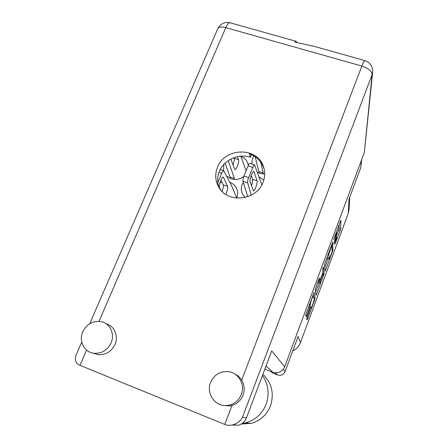 <?xml version="1.0" encoding="UTF-8"?>
<svg xmlns="http://www.w3.org/2000/svg" width="448" height="448" viewBox="0 0 448 448"><rect width="100%" height="100%" fill="white"/><g stroke="black" fill="none" stroke-linecap="round" stroke-linejoin="round"><path stroke-width="0.67" d="M313.454 295.635L311.679 299.141L310.223 304.354L310.414 305.273L309.876 307.194L306.835 315.398L306.169 316.77L305.704 315.05L314.115 292.303L315.078 298.144L314.552 300.02L307.67 318.606L307.026 319.95L306.656 318.606L310.19 308.616L310.834 307.289L310.99 307.944C311.321 308.51 314.356 300.188 314.104 299.398L313.454 295.635M323.042 267.837L322.644 269.242L322.902 272.154L322.347 274.114L319.76 280.7L319.435 277.967L318.802 279.261L315.19 289.475L316.109 295.428L324.044 273.924L323.484 266.98L323.042 267.837M221.984 182.224L219.878 183.019M223.838 164.478L223.524 170.677M226.598 176.098L231.146 178.83C235.743 180.163 239.988 179.323 243.863 176.31M251.686 176.602L250.785 176.837M243.309 182.364C240.962 186.228 240.71 190.142 242.547 194.102L245.14 197.478M254.089 155.926C252.398 158.469 251.731 161.196 252.095 164.108M257.404 172.161L260.092 173.404L264.695 174.026M349.748 197.26L349.098 208.919L348.264 213.287L300.524 342.474L298.082 336.549L285.107 371.526C283.522 374.774 281.002 375.922 277.553 374.976L272.765 373.128L270.956 371.51L264.83 369.146L272.804 372.215L266.006 366.033M300.524 342.474C299.034 346.326 296.43 349.166 292.723 350.991M361.62 159.746L360.724 167.675L361.39 160.367M348.264 213.287L349.014 199.242L360.724 167.675M324.537 264.286L325.058 271.258L332.326 251.989L332.881 250.051L332.702 242.189L324.537 264.286M334.964 244.25L340.698 228.922L340.855 220.186L333.676 239.574L336.717 232.831L336.762 233.738L333.743 243.746L336.717 237.11L334.964 244.25M263.782 180.135L259.274 177.128M248.315 165.379L247.565 162.635C246.254 159.656 244.02 157.562 240.873 156.358M236.673 198.106C238.123 194.622 238.039 191.246 236.432 187.992C234.987 185.315 232.792 183.445 229.846 182.392M336.101 236.902L339.091 228.385L339.136 224.454M324.772 267.473L328.009 258.742M331.688 253.092L332.08 251.731L331.895 244.922L328.798 254.514L329.039 259.095L331.688 253.092M327.443 258.546L327.264 256.463M319.004 283.035L315.605 292.202M320.046 283.321L320.079 283.41C320.398 283.97 323.322 275.906 323.142 274.96L322.997 273.386L322.392 274.635L319.883 281.87L320.046 283.321L318.478 282.845M318.472 280.246L318.231 281.288L319.883 281.87M318.41 282.744L318.231 281.288M313.079 295.439L312.99 294.918M364.806 60.564L314.849 46.553L294.767 42.039L296.178 41.317L296.772 42.566M263.295 166.124C256.889 146.608 224.61 147.644 217.493 167.339C214.721 174.462 215.242 181.238 219.066 187.656C228.155 203.717 256.749 200.329 263.054 182.258C265.149 176.798 265.227 171.416 263.295 166.124L263.861 168.162C261.134 161.056 256.278 156.229 249.29 153.692L250.41 157.231C238.571 153.182 223.899 159.919 219.369 171.483C217.23 176.826 217.084 182.14 218.932 187.432M262.45 375.463C268.386 384.283 269.618 393.848 266.146 404.152C262.209 413.89 255.293 420.157 245.392 422.946L242.015 423.573M262.903 374.265C271.796 383.023 274.338 393.529 270.519 405.776C266.834 414.915 260.35 420.79 251.065 423.405L241.332 424.01M82.802 331.682C78.551 340.754 84.078 352.055 93.531 353.242C101.438 353.875 107.29 350.426 111.082 342.899C114.923 334.376 110.404 324.01 102.066 321.86C93.57 320.236 87.153 323.512 82.802 331.682M93.677 353.287L97.787 354.592C105.566 355.219 111.311 351.831 115.03 344.428C118.793 336.056 114.335 325.864 106.131 323.742M210.594 382.357C205.738 393.495 215.46 407.154 227.332 405.49C233.962 404.527 238.633 400.876 241.332 394.548C245.291 384.905 238.812 373.139 228.95 371.717C220.466 370.854 214.351 374.405 210.594 382.357M223.306 405.401L229.331 405.944L232.002 405.434C237.25 403.81 240.94 400.4 243.068 395.198C244.927 389.906 244.468 384.882 241.685 380.134C239.977 377.418 237.703 375.385 234.858 374.03M251.502 154.543L250.41 157.231M232.652 424.917C237.283 423.522 240.548 420.986 242.452 417.306L246.462 417.861C244.922 421.641 242.256 424.088 238.459 425.219L232.652 424.917C229.65 425.555 227.013 425.387 224.739 424.424L80.007 365.361C75.706 363.418 74.418 359.968 76.138 355.012L81.754 342.076M372.624 72.537L364.364 152.365L284.693 366.789C282.195 371.89 278.23 373.699 272.804 372.215M246.462 417.861L271.706 350.918L284.693 366.789M238.459 425.219L232.064 425.046M259.258 173.096L255.153 156.632M263.463 174.02L260.686 162.165M258.798 171.567L263.172 172.99M247.755 196.7L242.962 181.244C242.754 180.102 243.09 178.371 243.964 176.058L248.097 165.889C248.853 164.119 249.463 163.29 249.934 163.414L254.514 164.892M251.278 175.381L252.605 179.34C252.862 180.639 252.476 182.722 251.451 185.595M251.283 195.154L247.632 182.778C247.447 181.642 247.789 179.911 248.662 177.593L252.784 167.406C253.534 165.631 254.139 164.802 254.598 164.92L261.834 184.845M250.13 181.81C249.262 179.9 252.75 170.402 253.943 171.433L257.057 180.802C257.83 182.672 254.481 191.733 253.361 190.792L250.13 181.81M230.664 178.662L225.098 163.184M233.906 157.69L234.125 158.273C234.466 159.768 234.069 162.008 232.938 164.982M240.789 156.156L246.109 170.778M234.707 179.463L228.262 160.619M237.406 156.666L238.504 159.69C239.417 161.694 236.146 170.537 234.853 169.551L230.793 159.09M229.958 176.982L234.282 178.405M220.959 180.006L223.194 184.839C223.586 186.222 223.21 188.412 222.079 191.408M217.806 182.806L221.76 173.253C222.55 171.444 223.216 170.615 223.759 170.755L231.414 185.416L236.768 197.876M220.651 189.834L219.537 187.527C218.383 185.651 221.962 176.075 223.401 177.195L227.595 186.306C227.97 188.266 227.354 190.954 225.753 194.376M277.553 374.976L275.212 372.786M283.22 369.382L285.107 371.526M339.091 228.385L340.698 228.922M338.531 230.35L340.133 230.888M332.03 249.76L332.881 250.051M324.94 269.802L325.64 270.049M328.076 254.268L328.798 254.514M327.365 258.384L328.994 258.944M323.053 275.671L323.501 275.828M315.857 293.843L316.719 294.151M318.45 280.207L319.749 280.661M323.025 273.566L324.044 273.924M310.548 307.731L310.962 307.882M309.574 304.125L310.223 304.354M309.299 304.87L310.414 305.273M308.605 306.734L309.876 307.194M305.698 314.983L306.835 315.398M313.807 297.69L315.078 298.144M314.076 299.846L314.552 300.02M306.701 318.254L307.67 318.606M295.949 41.25L230.222 22.814C228.906 22.4 227.427 24.007 225.786 27.63L99.014 321.334M364.364 152.365L372.098 74.631L372.674 72.038C372.753 66.321 370.177 62.507 364.946 60.603C364.398 60.402 363.373 62.222 361.872 66.063L225.786 27.63C221.458 26.538 218.77 26.942 217.728 28.84L89.74 323.686M86.593 350.106L80.007 365.361M224.739 424.424L232.002 405.434M241.685 380.134L361.872 66.063C368.374 68.264 371.784 71.12 372.098 74.631L242.452 417.306M243.964 176.058L248.662 177.593M242.962 181.244L247.632 182.778M248.097 165.889L252.784 167.406M253.439 171.539L254.178 171.78M252.605 179.34L257.057 180.802M234.125 158.273L238.504 159.69M219.027 172.357L221.76 173.253M222.863 177.251L223.664 177.514M223.194 184.839L227.595 186.306M312.833 295.35L313.393 295.551M248.08 164.192L247.565 162.635M237.188 189.806L236.432 187.992M336.034 236.88L336.683 237.098M336.106 232.624L336.678 232.82M331.582 244.815L331.884 244.916M327.41 258.535L329.039 259.095M318.438 280.235L319.76 280.7M318.444 282.839L320.079 283.41M322.638 273.263L322.986 273.386M310.526 307.776L310.99 307.944M93.531 353.242L97.787 354.592M227.332 405.49L229.331 405.944M229.902 22.725C224.42 21.717 220.36 23.755 217.728 28.84M245.392 422.946L251.065 423.405M220.248 169.607L223.658 170.722"/></g></svg>
